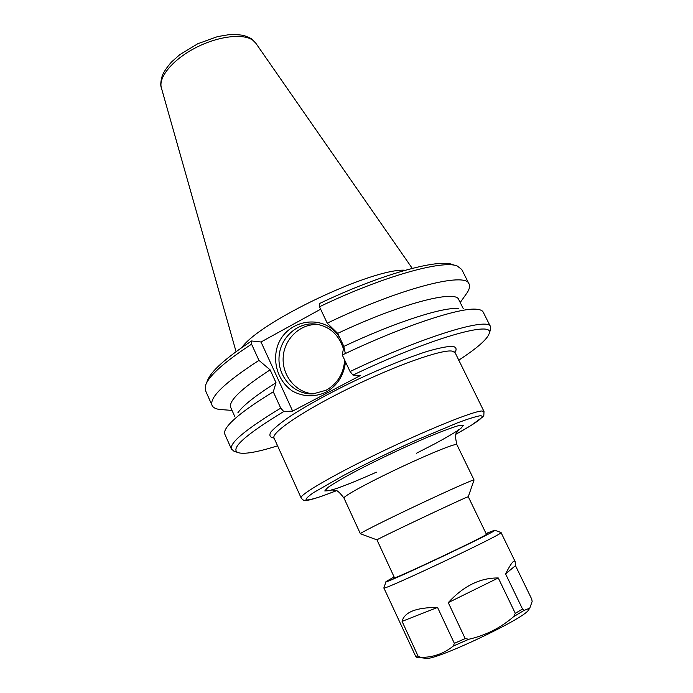 <?xml version="1.0" encoding="UTF-8"?>
<svg xmlns="http://www.w3.org/2000/svg" width="693" height="693" viewBox="0 0 693 693"><rect width="100%" height="100%" fill="white"/><g stroke="black" fill="none" stroke-linecap="round" stroke-linejoin="round"><path stroke-width="1.04" d="M405.292 270.235C373.553 267.689 260.109 321.309 241.926 347.453M474.021 480.05L472.496 480.362C466.45 482.458 438.461 495.114 409.961 508.688C381.427 522.262 359.762 533.238 360.369 533.714L360.438 533.74M360.377 533.723L376.975 539.899C373.596 540.739 457.475 500.935 466.978 497.193L468.277 496.734L474.047 479.98L456.895 444.672C455.258 437.794 455.145 433.905 456.557 432.995L458.558 429.781M490.375 330.102L490.54 326.724C488.86 316.77 424.151 336.053 350.069 371.543L352.971 375.086C431.496 337.552 495.911 319.75 489.093 333.783C486.928 339.605 476.793 348.414 458.679 360.213M352.971 375.086L360.611 375.433L292.654 411.105L283.749 411.512L280.726 408.134C245.608 429.435 229.184 443.113 231.471 449.185L234.182 451.195M277.572 445.824C256.964 452.33 243.719 454.573 237.846 452.546C230.093 448.544 245.391 434.866 283.749 411.512M222.652 409.702L220.01 409.511C215.766 409.017 213.132 407.666 212.101 405.466L205.509 390.601L205.691 384.944C209.182 375.528 224.471 361.937 251.568 344.161L251.576 340.973C225.632 358.125 210.949 371.301 207.519 380.509L206.211 383.679M251.576 340.973L261.01 341.987L320.642 309.208M455.951 265.627L452.676 264.622C438.582 258.368 380.258 274.411 319.239 303.664L319.49 306.765C382.588 276.412 443.009 259.615 457.259 266.025L461.755 269.482L469.057 284C470.105 286.2 469.473 289.094 467.16 292.68L465.627 294.846M319.152 324.671C301.472 322.747 284.606 337.889 283.238 356.566C281.575 375.216 295.807 392.896 313.608 393.815M345.495 361.859C343.849 375.632 337.274 385.784 325.788 392.316C314.457 397.28 303.404 396.907 292.619 391.181C279.504 382.484 273.016 365.436 276.594 349.428C283.324 319.794 323.796 311.607 339.691 337.586M343.659 345.972L345.357 353.551M343.416 348.761C338.842 334.641 329.677 326.42 315.904 324.099C297.375 321.708 279.634 338.08 279.01 357.753C278.04 377.408 294.456 395.01 313.184 393.841L326.152 390.237C337.422 383.757 343.598 373.718 344.681 360.135M490.54 326.724L483.203 312.136C482.423 310.551 480.31 309.606 476.879 309.277C460.75 307.042 402.824 326.013 342.273 355.015L350.069 371.543M280.726 408.134L273.285 391.814C247.869 407.406 232.328 419.317 226.663 427.555C224.731 430.414 224.134 432.649 224.853 434.26L231.471 449.185M319.49 306.765L327.243 323.181L337.69 333.368L343.858 346.396C395.201 322.176 443.641 306.73 458.42 308.584M343.858 346.396L342.273 355.015M327.243 323.181C400.563 287.907 466.06 271.526 469.057 284M337.69 333.368C401.004 303.439 456.185 289.371 458.809 299.714L463.331 308.775M261.01 341.987L292.654 411.105M273.285 391.814L276.013 382.727L270.131 369.863L258.957 360.377L251.568 344.161M237.846 412.846C242.827 405.648 255.552 395.608 276.013 382.727M234.875 416.762L230.743 407.519C228.266 401.091 241.389 388.539 270.131 369.863M212.101 405.466C209.052 397.669 224.671 382.64 258.957 360.377M386.053 581.6L383.853 587.915L415.557 656.089L416.701 657.276M505.578 573.934C510.836 563.565 514.024 559.45 515.15 561.599L515.471 565.627L531.704 599.064L532.155 601.446L529.773 608.168L523.986 610.446L522.531 609.034L505.578 573.934L515.471 565.627M448.267 602.607C463.582 585.957 480.249 577.754 498.276 577.971L515.306 613.357L513.643 616.657C500.649 627.849 485.706 635.386 468.815 639.258L465.185 638.591L448.267 602.607L498.276 577.971M418.061 656.106L402.079 621.37C404.435 612.075 416.259 607.432 437.552 607.432L454.357 643.347L453.309 646.049C443.849 653.664 433.012 657.449 420.807 657.406L418.061 656.106L415.557 656.089M383.853 587.915C380.552 592.082 506.332 532.622 501.03 532.527L494.75 530.223M402.079 621.37L437.552 607.432M425.771 658.289L426.403 658.35C436.053 660.325 523.847 618.832 528.447 610.117L528.802 609.589M394.109 576.948L386.079 581.54C380.275 586.425 502.139 528.82 494.689 530.206L486.036 533.489M394.317 577.399L393.442 578.161C393.122 580.032 489.041 534.684 487.396 533.749L486.252 533.939M481.73 410.992C472.652 411.434 427.07 429.799 380.076 452.468C333.038 475.121 298.978 495.079 301.117 497.912C302.607 499.783 303.803 500.597 304.695 500.363L307.397 500.303C312.041 499.627 321.682 496.448 336.322 490.774L321.751 496.223C313.903 498.839 308.714 500.095 306.185 499.991C305.422 499.029 307.857 496.586 313.479 492.662L344.3 475.034C366.328 463.539 390.107 452.001 415.618 440.445L457.709 422.756C468.243 418.867 475.736 416.528 480.18 415.739C486.096 415.774 478.083 421.898 456.133 434.121L471.006 425.502L482.77 416.9L483.844 415.402L483.991 411.469L481.73 410.992M301.117 497.912L274.056 438.037C270.842 432.779 303.387 410.611 349.731 387.967C396.015 365.289 442.013 349.133 452.191 351.117L454.894 352.546C457.085 349.09 456.237 346.985 452.356 346.266C446.664 346.448 438.063 348.224 426.567 351.585C407.51 357.744 382.813 367.714 357.103 379.703C331.523 391.961 308.151 404.712 291.294 415.531C281.393 422.28 274.558 427.798 270.807 432.085C268.91 435.533 269.993 437.526 274.064 438.063M416.328 453.309L435.62 443.381C446.916 437.248 455.301 432.285 460.758 428.499L463.556 425.242L458.61 425.606C451.42 427.746 440.852 431.704 426.897 437.482C402.832 447.886 379.279 459.043 356.237 470.954C343.13 477.979 333.628 483.523 327.728 487.586L324.774 490.956L329.496 490.653C338.86 488.106 354.495 481.947 376.394 472.184M331.41 489.89L335.161 490.375C336.763 489.864 339.691 492.428 343.971 498.059C342.948 496.664 364.05 484.875 392.333 471.275C420.582 457.683 448.709 445.807 455.154 444.629L456.895 444.672M255.847 43.252L252.009 39.302C251.559 38.609 249.047 37.422 244.482 35.741C242.1 34.919 236.98 34.555 229.14 34.65L217.619 36.582L197.687 43.772L179.669 54.764L171.405 62.101C166.753 67.533 163.713 72.02 162.301 75.58C160.62 81.531 160.317 85.637 161.391 87.898C158.117 77.408 172.748 59.607 195.435 47.869C218.07 36.062 243.615 33.073 253.118 40.445L255.847 43.252L412.257 268.364M454.357 643.347L465.185 638.591M515.306 613.357L522.531 609.034M417.818 657.57L420.807 657.406M453.309 646.049L468.815 639.258M513.643 616.657L523.986 610.446M454.729 351.888L483.991 411.469M274.056 438.037L273.648 437.482M343.971 498.059L360.369 533.714M376.975 539.899L394.542 577.875M468.277 496.734L486.486 534.416M489.093 333.783L490.661 329.288M237.846 452.546L233.376 450.9M161.391 87.898L236.062 351.646M318.589 324.541L315.904 324.099M460.213 302.538L467.16 292.68M232.034 410.403L220.01 409.511M515.15 561.599L501.03 532.527M416.51 657.198L426.403 658.35M528.447 610.117L529.773 608.168"/></g></svg>
